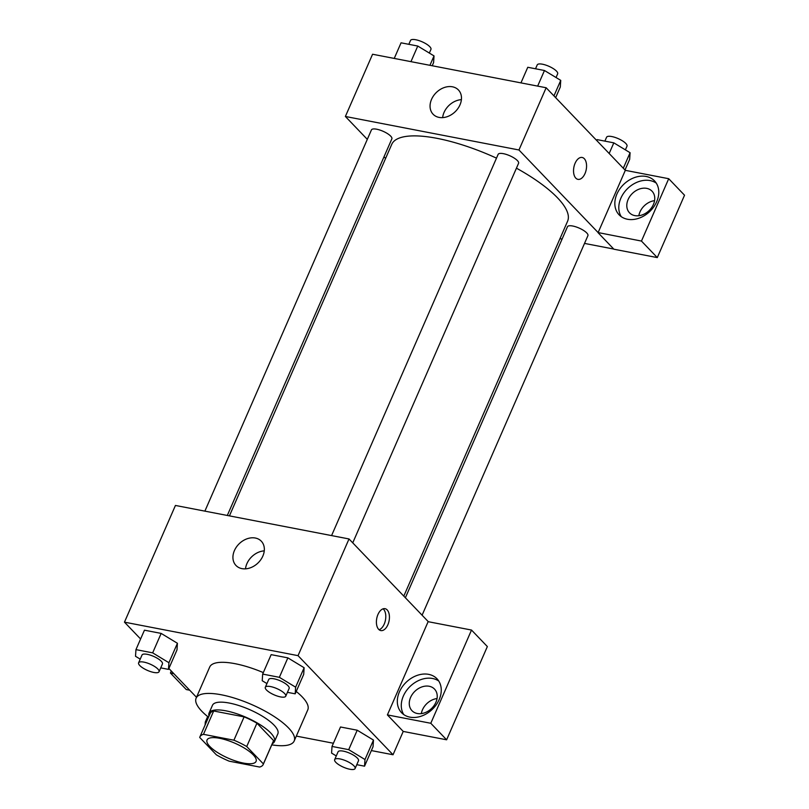 <?xml version="1.0" encoding="UTF-8"?>
<svg xmlns="http://www.w3.org/2000/svg" width="809" height="809" viewBox="0 0 809 809"><rect width="100%" height="100%" fill="white"/><g stroke="black" fill="none" stroke-linecap="round" stroke-linejoin="round"><path stroke-width="1.21" d="M253.257 754.878A26.758 8.191 23.6 0 1 256.069 761.4A26.758 8.191 23.6 0 1 228.28 758.195A26.758 8.191 23.6 0 1 207.043 739.982A26.758 8.191 23.6 0 1 227.036 740.225A26.758 8.191 23.6 0 1 253.257 754.878M233.912 740.205L203.474 734.329A34.524 10.568 23.6 0 0 199.914 736.868A34.524 10.568 23.6 0 0 199.722 737.464L216.387 754.848A34.524 10.568 23.6 0 0 229.2 761.178L259.638 767.053A34.524 10.568 23.6 0 0 263.198 764.515A34.524 10.568 23.6 0 0 263.39 763.918L246.725 746.535A34.524 10.568 23.6 0 0 233.912 740.205L244.106 716.875L213.667 710.99L203.474 734.329M263.39 763.918L273.584 740.579L256.928 723.195L246.725 746.535M273.584 740.579A34.524 10.568 23.6 0 1 273.391 741.175L263.198 764.515M199.914 736.868L210.107 713.528A34.524 10.568 23.6 0 1 213.667 710.99M244.106 716.875A34.524 10.568 23.6 0 1 256.928 723.195M272.299 743.683A35.667 10.921 -156.4 0 0 274.443 741.631A35.667 10.921 -156.4 0 0 246.128 717.35A35.667 10.921 -156.4 0 0 209.066 713.073A35.667 10.921 -156.4 0 0 209.015 716.036M209.066 713.073L212.464 705.296A35.667 10.921 23.6 0 1 239.12 705.62A35.667 10.921 23.6 0 1 274.079 725.157A35.667 10.921 23.6 0 1 277.841 733.854L274.443 741.631M208.5 717.209A53.505 16.372 23.6 0 1 196.122 698.157A53.505 16.372 23.6 0 1 236.107 698.642A53.505 16.372 23.6 0 1 288.54 727.948A53.505 16.372 23.6 0 1 294.183 740.993A53.505 16.372 23.6 0 1 271.784 744.856M296.225 691.473A53.505 16.372 23.6 0 1 302.141 696.832A53.505 16.372 23.6 0 1 307.774 709.877L294.183 740.993M196.122 698.157L209.713 667.031A53.505 16.372 23.6 0 1 263.309 672.592M296.327 736.099L333.399 743.249M371.361 750.58L393.032 754.757L298.036 655.654L124.465 622.151L140.604 638.989M168.879 668.487L196.496 697.297M356.779 764.677L364.546 766.184L373.04 746.727L373.475 740.083L357.214 730.214L340.508 726.988L332.014 746.434L331.579 753.088L336.271 755.94M160.728 667.87L168.484 669.377L176.989 649.92L177.424 643.276L161.153 633.407L144.447 630.181L135.952 649.627L135.518 656.281L140.22 659.133M287.438 692.332L295.194 693.829L303.699 674.382L304.123 667.728L287.862 657.859L271.157 654.643L262.662 674.089L262.227 680.733L266.93 683.585M428.335 621.716L349.013 538.956L175.442 505.453L124.465 622.151M173.864 673.685L170.426 673.027L171.306 671.025M170.426 673.027L186.262 689.541L189.7 690.208M241.952 568.626A17.535 13.45 136.2 0 1 235.975 565.461A17.535 13.45 136.2 0 1 239.322 543.618A17.535 13.45 136.2 0 1 261.297 541.191A17.535 13.45 136.2 0 1 260.771 559.747A17.535 13.45 136.2 0 1 241.952 568.626M349.013 538.956L298.036 655.654M264.27 550.858A17.535 13.45 -43.8 0 0 245.511 568.838M387.865 624.791A11.144 6.28 -79.1 0 1 380.806 630.575A11.144 6.28 -79.1 0 1 376.751 618.44A11.144 6.28 -79.1 0 1 385.033 608.681A11.144 6.28 -79.1 0 1 387.865 624.791M387.4 714.903L430.793 723.276L471.516 630.049L428.123 621.676L387.4 714.903L403.226 731.427L393.032 754.757M379.077 629.736A11.144 6.28 100.9 0 0 384.224 624.093A11.144 6.28 100.9 0 0 383.112 608.823M409.941 717.148A24.523 18.809 136.2 0 1 401.588 712.719A24.523 18.809 136.2 0 1 406.27 682.169A24.523 18.809 136.2 0 1 436.991 678.781A24.523 18.809 136.2 0 1 436.263 704.74A24.523 18.809 136.2 0 1 409.941 717.148M438.761 681.047A24.523 18.809 -43.8 0 0 410.224 686.305A24.523 18.809 -43.8 0 0 403.772 714.59M410.588 697.439A15.604 11.973 136.2 0 1 434.514 689.086A15.604 11.973 136.2 0 1 435.899 702.323A15.604 11.973 136.2 0 1 411.983 710.686A15.604 11.973 136.2 0 1 410.588 697.439M421.327 713.609A15.604 11.973 136.2 0 1 437.042 698.541M471.516 630.049L487.352 646.563L446.619 739.8L430.793 723.276M403.226 731.427L446.619 739.8M516.435 168.171A95.958 29.367 23.6 0 1 557.492 197.8A95.958 29.367 23.6 0 1 567.594 221.201L403.802 596.112M229.432 515.879L391.738 144.366A95.958 29.367 23.6 0 1 496.493 158.139M352.744 542.849L518.569 163.297A11.144 3.408 -156.4 0 0 509.721 155.712A11.144 3.408 -156.4 0 0 498.132 154.377L331.579 535.588M405.38 597.76L567.483 226.722A11.144 3.408 23.6 0 1 575.816 226.823A11.144 3.408 23.6 0 1 586.737 232.931A11.144 3.408 23.6 0 1 587.91 235.652L422.096 615.194M204.879 511.136L371.432 129.915A11.144 3.408 23.6 0 1 379.755 130.016A11.144 3.408 23.6 0 1 390.686 136.124A11.144 3.408 23.6 0 1 391.859 138.845L227.309 515.464M613.738 249.051L584.523 243.408M562.083 239.08L559.97 238.665M598.124 232.567L641.456 241.072L668.709 178.708L625.317 170.335L598.124 232.567L518.953 149.978L345.382 116.476L367.306 139.35M384.022 156.784L385.6 158.433M654.562 200.652A15.604 11.973 -43.8 0 0 638.847 215.71M641.456 241.072L657.292 257.586L684.535 195.222L668.709 178.708M657.292 257.586L613.9 249.212L598.063 232.699M653.429 204.434A15.604 11.973 136.2 0 1 629.503 212.787A15.604 11.973 136.2 0 1 632.486 193.341A15.604 11.973 136.2 0 1 652.034 191.187A15.604 11.973 136.2 0 1 653.429 204.434M656.291 183.147A24.523 18.809 -43.8 0 0 627.754 188.406A24.523 18.809 -43.8 0 0 621.292 216.701M627.471 219.249A24.523 18.809 136.2 0 1 619.107 214.83A24.523 18.809 136.2 0 1 623.79 184.28A24.523 18.809 136.2 0 1 654.521 180.892A24.523 18.809 136.2 0 1 653.793 206.841A24.523 18.809 136.2 0 1 627.471 219.249M625.317 170.335L546.146 87.746L372.575 54.243L345.382 116.476M431.541 99.365A17.535 13.45 136.2 0 1 458.43 89.971A17.535 13.45 136.2 0 1 455.073 111.824A17.535 13.45 136.2 0 1 433.108 114.241A17.535 13.45 136.2 0 1 431.541 99.365M546.146 87.746L518.953 149.978M461.393 99.649A17.535 13.45 -43.8 0 0 444.05 112.411A17.535 13.45 -43.8 0 0 442.644 117.618M577.939 179.355A11.144 6.28 100.9 0 0 584.998 173.571A11.144 6.28 -79.1 0 1 577.939 179.355A11.144 6.28 -79.1 0 1 573.884 167.22A11.144 6.28 -79.1 0 1 582.167 157.472A11.144 6.28 -79.1 0 1 584.998 173.581A11.144 6.28 100.9 0 0 582.156 157.472M555.652 97.656L560.303 87.018L560.738 80.374L544.467 70.504L527.771 67.278L520.956 82.882M560.738 80.374L553.963 95.887M544.467 70.504L537.661 86.098M535.528 68.775L537.216 64.902A11.144 3.408 23.6 0 1 545.549 65.013A11.144 3.408 23.6 0 1 556.481 71.111A11.144 3.408 23.6 0 1 557.654 73.831L556.036 77.522M432.208 65.751L433.594 62.566L434.029 55.912L417.768 46.042L401.062 42.816L394.246 58.42M434.029 55.912L429.933 65.307M417.768 46.042L410.952 61.646M408.828 44.323L410.517 40.45A11.144 3.408 23.6 0 1 418.84 40.551A11.144 3.408 23.6 0 1 429.771 46.659A11.144 3.408 23.6 0 1 430.944 49.379L429.336 53.06M625.003 170.011L629.655 159.373L630.09 152.719L613.819 142.849L597.123 139.623L596.729 140.513M630.09 152.719L623.304 168.242M613.819 142.849L609.167 153.498M604.879 141.13L606.568 137.257A11.144 3.408 23.6 0 1 614.901 137.358A11.144 3.408 23.6 0 1 625.822 143.466A11.144 3.408 23.6 0 1 626.995 146.186L625.387 149.867M295.194 693.829L295.629 687.185L279.368 677.315L262.662 674.089M265.312 687.276L268.719 679.499A11.144 3.408 23.6 0 1 277.042 679.6A11.144 3.408 23.6 0 1 287.974 685.698A11.144 3.408 23.6 0 1 289.147 688.419L285.749 696.205A11.144 3.408 23.6 0 1 274.16 694.86A11.144 3.408 23.6 0 1 265.312 687.276A11.144 3.408 23.6 0 1 273.644 687.377A11.144 3.408 23.6 0 1 284.566 693.485A11.144 3.408 23.6 0 1 285.749 696.205M303.699 674.382L304.123 667.728L295.629 687.185M304.123 667.728L287.862 657.859L279.368 677.315M287.862 657.859L271.157 654.643M168.484 669.377L168.919 662.723L152.658 652.853L135.952 649.627M138.612 662.814L142.01 655.037A11.144 3.408 23.6 0 1 150.332 655.138A11.144 3.408 23.6 0 1 161.264 661.246A11.144 3.408 23.6 0 1 162.437 663.967L159.039 671.743A11.144 3.408 23.6 0 1 147.46 670.408A11.144 3.408 23.6 0 1 138.612 662.814A11.144 3.408 23.6 0 1 146.935 662.915A11.144 3.408 23.6 0 1 157.866 669.023A11.144 3.408 23.6 0 1 159.039 671.743M176.989 649.92L177.424 643.276L168.919 662.723M177.424 643.276L161.153 633.407L152.658 652.853M161.153 633.407L144.447 630.181M364.546 766.184L364.98 759.53L348.709 749.66L332.014 746.434M334.663 759.621L338.061 751.844A11.144 3.408 23.6 0 1 346.394 751.945A11.144 3.408 23.6 0 1 357.315 758.053A11.144 3.408 23.6 0 1 358.488 760.773L355.09 768.55A11.144 3.408 23.6 0 1 343.512 767.215A11.144 3.408 23.6 0 1 334.663 759.621A11.144 3.408 23.6 0 1 342.996 759.722A11.144 3.408 23.6 0 1 353.917 765.83A11.144 3.408 23.6 0 1 355.09 768.55M373.04 746.727L373.475 740.083L364.98 759.53M373.475 740.083L357.214 730.214L348.709 749.66M357.214 730.214L340.508 726.988M206.335 722.174L205.304 721.982L205.102 724.985M207.67 716.552L205.304 721.982"/></g></svg>

